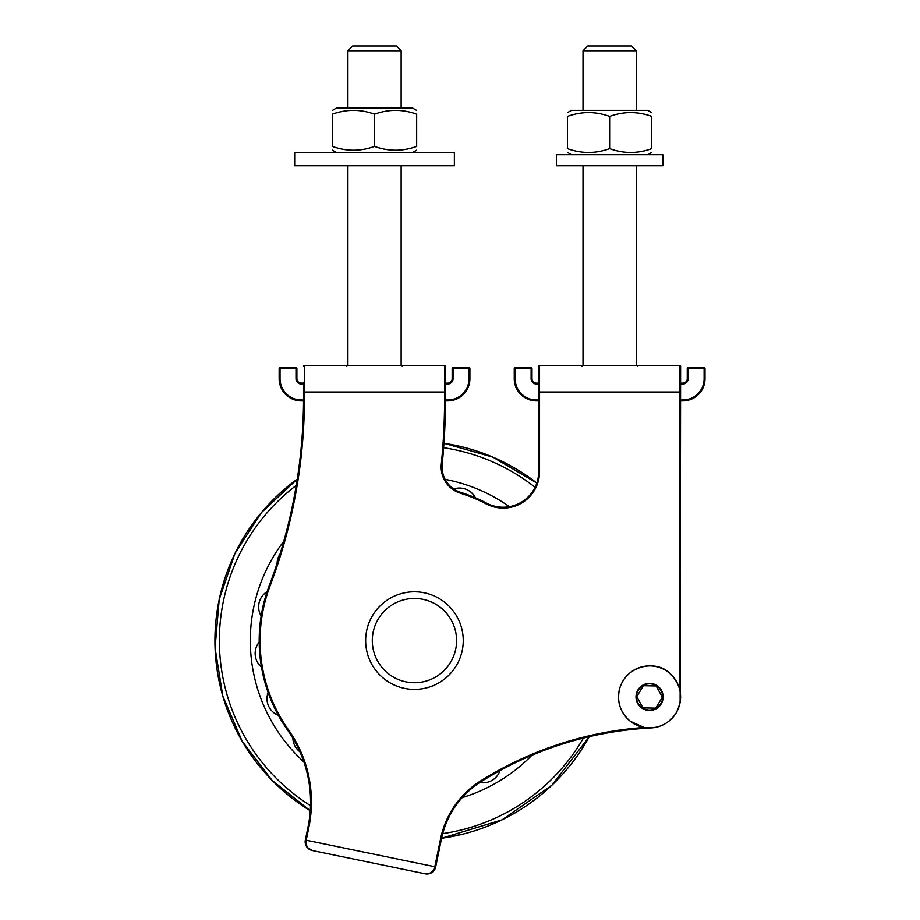 <?xml version="1.0" encoding="UTF-8"?>
<svg xmlns="http://www.w3.org/2000/svg" width="920" height="920" viewBox="0 0 920 920"><rect width="100%" height="100%" fill="white"/><g stroke="black" fill="none" stroke-linecap="round" stroke-linejoin="round"><path stroke-width="1.38" d="M479.768 782.518A17.917 17.917 0 0 0 499.985 770.615M475.41 497.8A17.917 17.917 0 0 0 453.709 488.991M280.059 553.99A17.917 17.917 0 0 0 277.081 563.385M267.111 591.617A17.917 17.917 0 0 0 261.142 615.986M259.187 642.114A17.917 17.917 0 0 0 261.464 667.092M268.099 692.449A17.917 17.917 0 0 0 278.358 715.334M292.87 738.196A17.917 17.917 0 0 0 299.943 751.847M538.66 366.286A0.885 0.885 0 0 1 539.545 365.401A0.885 0.885 0 0 0 538.66 366.286L538.66 471.73A35.489 35.489 0 0 1 486.657 503.148A155.261 155.261 0 0 0 460.736 492.384A26.611 26.611 0 0 1 442.186 464.347A674.279 674.279 0 0 0 445.498 397.612L445.498 366.286L445.498 383.145L447.718 383.145L445.498 383.145M680.121 702.443L680.616 366.286A0.885 0.885 0 0 0 679.719 365.401L679.719 689.551M445.498 392.012L304.428 392.012L304.428 365.401L444.613 365.401L444.613 397.612A673.394 673.394 0 0 1 441.301 464.266A27.508 27.508 0 0 0 460.471 493.235A154.376 154.376 0 0 1 486.254 503.93A36.374 36.374 0 0 0 539.545 471.73L539.545 365.401L679.719 365.401M303.542 382.26L303.542 397.612A532.335 532.335 0 0 1 269.203 585.729A155.261 155.261 0 0 0 287.718 730.296A124.212 124.212 0 0 1 307.993 827.172L305.336 840.018L307.05 847.285L312.236 850.505C307.602 848.999 305.589 845.56 306.21 840.201L308.855 827.356A125.097 125.097 0 0 0 311.098 811.256M305.336 840.018A8.866 8.866 0 0 0 307.153 847.412A8.866 8.866 0 0 1 305.336 840.018L435.678 866.916L441.473 838.81A88.722 88.722 0 0 1 481.286 781.54A354.89 354.89 0 0 1 651.176 727.938L651.176 727.938A354.89 354.89 0 0 0 481.286 781.54A88.722 88.722 0 0 0 441.473 838.81L440.611 838.626L434.803 866.744C433.239 871.907 430.042 874.264 425.19 873.816L431.1 872.988A8.866 8.866 0 0 0 435.678 866.916L431.227 872.919L435.678 866.916A8.866 8.866 0 0 1 431.1 872.988M445.498 366.286A0.885 0.885 0 0 0 444.613 365.401M429.881 873.517L425.19 873.816L312.236 850.505L425.19 873.816A8.866 8.866 0 0 0 429.881 873.517A8.866 8.866 0 0 1 425.19 873.816L416.507 872.022M304.428 365.401A0.885 0.885 0 0 0 303.542 366.286A0.885 0.885 0 0 1 304.428 365.401M307.05 847.285L312.236 850.505A8.866 8.866 0 0 1 308.016 848.343A8.866 8.866 0 0 0 312.236 850.505L338.296 855.876M365.654 641.194A48.794 48.794 0 0 0 439.369 682.548A48.794 48.794 0 0 0 438.322 598.034A48.794 48.794 0 0 0 365.654 641.194A48.794 48.794 0 0 0 439.369 682.548A48.794 48.794 0 0 0 438.322 598.034A48.794 48.794 0 0 0 365.654 641.194M538.66 383.145L536.441 383.145A4.439 4.439 0 0 1 532.001 378.706L532.001 368.506A0.885 0.885 0 0 0 531.116 367.62L531.116 368.506L532.001 368.506M704.122 367.62L704.122 368.506L705.007 368.506A0.885 0.885 0 0 0 704.122 367.62L688.148 367.62A0.885 0.885 0 0 0 687.263 368.506L688.148 368.506L688.148 367.62A0.885 0.885 0 0 0 687.263 368.506L687.263 378.706A4.439 4.439 0 0 1 682.835 383.145L680.616 383.145M651.774 148.614C651.774 153.686 651.774 153.686 651.774 148.614C651.774 153.686 651.774 153.686 651.774 148.614C651.774 153.686 651.774 153.686 651.774 148.614C651.774 153.686 651.774 153.686 651.774 148.614L651.774 116.391C651.774 111.32 651.774 111.32 651.774 116.391C651.774 111.32 651.774 111.32 651.774 116.391C637.732 111.32 623.679 111.32 609.638 116.391C595.585 111.32 581.543 111.32 567.49 116.391C567.49 111.32 567.49 111.32 567.49 116.391C567.49 111.32 567.49 111.32 567.49 116.391C567.49 111.32 567.49 111.32 567.49 116.391C567.49 111.32 567.49 111.32 567.49 116.391L567.49 148.614C567.49 153.686 567.49 153.686 567.49 148.614C567.49 153.686 567.49 153.686 567.49 148.614C581.543 153.686 595.585 153.686 609.638 148.614C623.679 153.686 637.732 153.686 651.774 148.614M567.49 112.631L571.481 110.32L647.783 110.32L651.774 112.631M567.49 148.614C567.49 153.686 567.49 153.686 567.49 148.614C567.49 153.686 567.49 153.686 567.49 148.614M651.774 116.391C651.774 111.32 651.774 111.32 651.774 116.391C651.774 111.32 651.774 111.32 651.774 116.391M609.638 148.614L609.638 116.391M556.404 154.686L662.871 154.686L662.871 165.772L556.404 165.772L556.404 154.686M583.015 50.761L636.249 50.761L636.249 110.32L636.249 50.761L631.488 46L587.776 46L583.015 50.761L583.015 110.32L583.015 50.761M636.249 365.401L636.249 165.772L636.249 365.401M514.257 368.506L515.142 368.506L515.142 367.62A0.885 0.885 0 0 0 514.257 368.506L514.257 378.706A22.183 22.183 0 0 0 536.441 400.89L538.66 400.89M680.616 400.89L682.835 400.89A22.183 22.183 0 0 0 705.007 378.706L705.007 368.506M531.116 367.62L515.142 367.62M643.39 685.71L636.755 696.658L642.931 707.882L655.73 708.147L662.365 697.188L656.19 685.975L643.39 685.71M303.542 383.145L301.323 383.145A4.439 4.439 0 0 1 296.895 378.706L296.895 368.506A0.885 0.885 0 0 0 295.998 367.62L295.998 368.506L296.895 368.506L296.895 378.706L295.998 378.706A5.324 5.324 0 0 0 301.323 384.031L301.323 383.145M332.384 110.412L336.375 108.1L412.678 108.1L416.668 110.412M416.668 146.395C416.668 151.466 416.668 151.466 416.668 146.395C416.668 151.466 416.668 151.466 416.668 146.395L416.668 114.172C402.615 109.1 388.573 109.1 374.52 114.172C360.479 109.1 346.426 109.1 332.384 114.172C332.384 109.1 332.384 109.1 332.384 114.172C332.384 109.1 332.384 109.1 332.384 114.172L332.384 146.395C346.426 151.466 360.479 151.466 374.52 146.395C388.573 151.466 402.615 151.466 416.668 146.395M332.384 146.395C332.384 151.466 332.384 151.466 332.384 146.395C332.384 151.466 332.384 151.466 332.384 146.395M416.668 114.172C416.668 109.1 416.668 109.1 416.668 114.172C416.668 109.1 416.668 109.1 416.668 114.172M374.52 146.395L374.52 114.172M294.676 152.467L454.376 152.467L454.376 165.772L294.676 165.772L294.676 152.467M347.909 108.1L347.909 50.761L401.143 50.761L401.143 108.1M401.143 365.401L401.143 165.772M401.143 50.761L396.382 46L352.671 46L347.909 50.761M279.151 368.506L280.036 368.506L280.036 367.62A0.885 0.885 0 0 0 279.151 368.506L279.151 378.706A22.183 22.183 0 0 0 301.323 400.89L303.531 400.89M445.487 400.89L447.718 400.89A22.183 22.183 0 0 0 469.901 378.706L469.901 368.506A0.885 0.885 0 0 0 469.016 367.62L469.016 368.506L469.901 368.506M452.157 368.506L452.157 378.706L452.157 368.506L453.042 368.506L453.042 367.62A0.885 0.885 0 0 0 452.157 368.506A0.885 0.885 0 0 1 453.042 367.62L469.016 367.62M452.157 378.706A4.439 4.439 0 0 1 447.718 383.145L447.718 384.031A5.324 5.324 0 0 0 453.042 378.706L452.157 378.706M295.998 367.62L280.036 367.62M462.219 797.617A164.139 164.139 0 0 0 531.863 755.274M509.346 506.678A164.139 164.139 0 0 0 445.107 479.343M283.808 541.224A164.139 164.139 0 0 0 303.876 761.898M298.275 478.377A533.221 533.221 0 0 0 304.428 400.89M307.993 827.172L308.855 827.356A125.097 125.097 0 0 0 288.443 729.79A154.376 154.376 0 0 1 270.031 586.04A533.221 533.221 0 0 0 304.428 397.612L304.428 392.012L303.542 392.012M644.069 727.49A355.775 355.775 0 0 0 480.815 780.793A89.608 89.608 0 0 0 440.611 838.626M680.616 392.012L538.66 392.012M538.66 471.73L539.545 471.73M486.657 503.148L486.254 503.93M460.736 492.384L460.471 493.235M442.186 464.347L441.301 464.266M445.498 397.612L444.613 397.612M480.815 780.793L481.286 781.54M288.443 729.79L287.718 730.296M270.031 586.04L269.203 585.729M304.428 397.612L303.542 397.612M372.312 641.113A42.147 42.147 0 0 1 435.068 603.831A42.147 42.147 0 0 1 435.965 676.821A42.147 42.147 0 0 1 372.312 641.113M456.584 640.584A42.147 42.147 0 0 0 414.448 598.448A42.147 42.147 0 0 0 372.301 640.584A42.147 42.147 0 0 0 414.448 682.732A42.147 42.147 0 0 0 456.584 640.584M514.257 378.706L515.142 378.706L515.142 368.506L531.116 368.506L531.116 378.706A5.324 5.324 0 0 0 536.441 384.031L538.66 384.031M682.835 400.89L682.835 400.004L680.616 400.004M538.66 400.004L536.441 400.004A21.298 21.298 0 0 1 515.142 378.706M680.616 384.031L682.835 384.031L682.835 383.145M536.441 384.031L536.441 383.145M682.835 384.031A5.324 5.324 0 0 0 688.148 378.706L688.148 368.506L704.122 368.506L704.122 378.706A21.298 21.298 0 0 1 682.835 400.004M531.116 378.706L532.001 378.706M688.148 378.706L687.263 378.706M536.441 400.89L536.441 400.004M705.007 378.706L704.122 378.706M660.779 703.719A13.121 13.121 0 0 0 649.831 683.813A13.121 13.121 0 0 0 638.066 703.248A13.121 13.121 0 0 0 660.779 703.719M661.158 703.949A13.558 13.558 0 0 0 656.581 685.319A13.558 13.558 0 0 0 637.951 689.908A13.558 13.558 0 0 0 642.539 708.526A13.558 13.558 0 0 0 661.158 703.949M665.631 670.381A31.027 31.027 0 0 0 623.012 680.857A31.027 31.027 0 0 0 633.489 723.476A31.027 31.027 0 0 0 676.108 713A31.027 31.027 0 0 0 665.631 670.381M445.498 384.031L447.718 384.031M301.323 384.031L303.542 384.031M453.042 378.706L453.042 368.506L469.016 368.506L469.016 378.706A21.298 21.298 0 0 1 447.718 400.004L445.498 400.004M279.151 378.706L280.036 378.706L280.036 368.506L295.998 368.506L295.998 378.706M301.323 400.89L301.323 400.004A21.298 21.298 0 0 1 280.036 378.706M447.718 400.89L447.718 400.004M303.542 400.004L301.323 400.004M469.901 378.706L469.016 378.706M441.6 838.246A199.502 199.502 0 0 0 589.294 736.667L551.885 785.208L502.032 819.846L441.588 838.246L462.967 834.106M536.808 483.011A199.502 199.502 0 0 0 443.957 443.279L492.867 457.136L536.82 483.011M297.263 479.124A199.502 199.502 0 0 0 310.247 810.727L272.044 780.321L242.19 741.255L222.835 696.187L215.073 647.979L219.213 599.483L234.968 553.449L261.464 512.52L297.275 479.113M442.716 833.612A195.074 195.074 0 0 0 583.418 738.081M535.072 487.278A195.074 195.074 0 0 0 443.635 447.706M296.263 485.392A195.074 195.074 0 0 0 310.5 805.667M402.247 366.286L403.132 365.401M346.794 366.286L345.909 365.401M637.365 366.286L638.25 365.401M581.911 366.286L581.026 365.401M431.227 872.919L425.19 873.816M647.783 154.686L651.774 152.375M571.481 154.686L567.49 152.375M583.015 365.401L583.015 165.772M676.131 713.011C668.518 724.339 657.938 729.181 644.391 727.547L630.28 721.269C620.275 712.609 616.71 701.822 619.562 688.896C626.394 664.412 656.926 659.95 669.599 673.198C681.501 684.871 683.675 698.142 676.131 713.011M659.456 726.363L663.596 724.626M668.828 721.28L672.692 717.646M679.109 706.456L679.558 704.961M412.678 152.467L416.668 150.155M336.375 152.467L332.384 150.155M347.909 365.401L347.909 165.772M214.992 645.334L215.061 633.512"/></g></svg>
